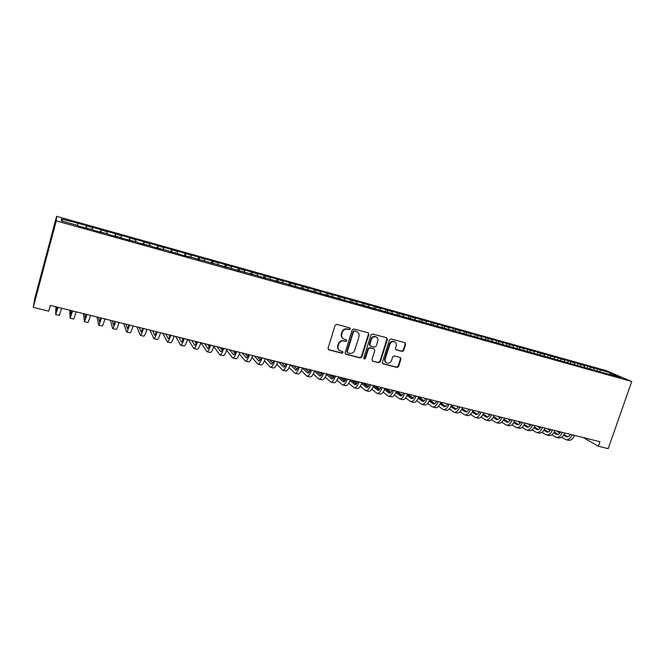 <?xml version="1.0" encoding="UTF-8"?>
<svg xmlns="http://www.w3.org/2000/svg" width="665" height="665" viewBox="0 0 665 665"><rect width="100%" height="100%" fill="white"/><g stroke="black" fill="none" stroke-linecap="round" stroke-linejoin="round"><path stroke-width="1" d="M350.347 328.959L349.848 327.862L336.748 324.329L335.118 325.285L328.036 348.285L328.876 349.881L341.901 353.24L343.032 352.575L342.558 351.502L340.289 350.871C338.327 349.865 337.604 348.227 338.119 345.958L338.701 344.046C339.707 341.644 341.428 340.63 343.872 341.004L345.551 341.444L346.681 340.779L346.191 339.699L344.013 339.092C342.001 338.094 341.253 336.432 341.777 334.113L342.367 332.201C343.364 329.79 345.093 328.784 347.537 329.167L349.216 329.616L350.347 328.959M343.007 338.502C341.436 337.388 340.887 335.833 341.378 333.838L341.968 331.935C342.974 329.524 344.694 328.51 347.138 328.901L348.817 329.35L349.948 328.693L349.79 327.837M328.261 349.491L341.511 352.94L342.633 352.275L342.525 351.486M339.233 350.222C337.754 349.1 337.246 347.579 337.729 345.667L338.319 343.763C339.316 341.361 341.037 340.347 343.481 340.721L345.16 341.162L346.282 340.497L346.149 339.682M402.092 351.411L403.655 350.48L405.65 344.212L404.977 342.691L391.045 338.934L389.474 339.873L382.383 362.334L383.032 363.83L396.997 367.446L398.559 366.506L400.953 358.967L400.305 357.462L394.287 355.875L392.716 356.814L391.527 360.571C390.588 362.699 389.067 363.497 386.972 362.957C385.384 362.151 384.802 360.804 385.243 358.934L389.906 344.162C390.829 342.059 392.317 341.253 394.378 341.744C396.041 342.541 396.639 343.905 396.199 345.833L395.417 348.294L396.082 349.815L402.092 351.411L401.627 351.12L403.19 350.197L405.176 343.93L404.902 342.666M599.913 441.693L50.307 305.401L48.761 311.17L33.25 307.355L56.242 220.88L631.75 381.519L608.192 448.651L598.325 446.232L599.913 441.693M368.884 334.345L368.177 332.791L353.822 328.926L352.209 329.873L345.127 352.699L345.792 354.229L360.206 357.953L361.793 357.014L368.884 334.345L368.169 332.791M372.575 333.971L386.714 337.778L387.404 339.316L380.314 361.793L378.742 362.733L372.608 361.145L371.951 359.632L374.827 350.505L374.029 348.934L370.031 347.886L368.443 348.826L365.451 358.36L364.237 358.992L363.78 357.928L370.979 334.911L372.575 333.971M56.242 220.88L56.6 216.349L606.563 370.771L631.75 381.519M85.843 228.203L86.541 225.61L77.739 223.141L61.454 219.001L61.421 220.921L78.179 225.61L78.262 226.083L93.241 229.816L93.408 230.314L108.129 233.98L108.378 234.504L117.289 236.989L116.99 236.457L123.191 238.644L137.439 242.176L137.838 242.733L151.853 246.208L152.335 246.782L166.117 250.198L175.194 253.174L174.604 252.567L180.855 254.753L189.292 257.114L188.627 256.49L609.847 374.644M86.541 225.61L92.535 227.721L92.144 229.508M100.382 232.268L101.088 229.691L92.377 227.247L92.535 227.721M101.088 229.691L107.09 231.802L106.724 233.59M114.771 236.283L115.477 233.723L106.857 231.312L107.09 231.802M115.477 233.723L121.496 235.834L121.146 237.621M129.01 240.265L129.708 237.721L121.188 235.327L121.496 235.834M129.708 237.721L135.743 239.832L135.419 241.611M143.091 244.205L143.798 241.669L135.361 239.309L135.743 239.832M143.798 241.669L149.841 243.781L149.542 245.56M157.031 248.095L157.738 245.585L149.392 243.24L149.841 243.781M157.738 245.585L163.798 247.696L163.524 249.466M170.83 251.952L171.537 249.45L163.274 247.131L163.798 247.696M171.537 249.45L177.605 251.561L177.347 253.34M184.479 255.767L185.186 253.282L177.015 250.988L177.605 251.561M185.186 253.282L191.271 255.393L191.038 257.164M197.995 259.541L198.702 257.072L190.614 254.803L191.271 255.393M198.702 257.072L204.787 259.184L204.579 260.954M211.37 263.282L212.077 260.821L204.072 258.577L204.787 259.184M212.077 260.821L218.178 262.941L217.987 264.703M224.612 266.981L225.319 264.537L217.388 262.309L218.178 262.941M225.319 264.537L231.428 266.657L231.254 268.411M237.713 270.647L238.427 268.211L230.58 266.008L231.428 266.657M238.427 268.211L244.537 270.331L244.388 272.085M250.688 274.271L251.395 271.852L243.631 269.674L244.537 270.331M251.395 271.852L257.521 273.972L257.388 275.717M263.531 277.862L264.246 275.451L256.549 273.298L257.521 273.972M264.246 275.451L270.372 277.571L270.256 279.317M276.249 281.411L276.956 279.017L269.342 276.881L270.372 277.571M276.956 279.017L283.099 281.137L282.999 282.883M288.859 284.861L289.549 282.55L282.01 280.439L283.099 281.137M289.549 282.55L295.692 284.67L295.617 286.482M301.361 288.219L302.018 286.05L294.553 283.955L295.692 284.67M302.018 286.05L308.161 288.161L308.094 290.314M313.739 291.553L314.362 289.508L306.964 287.438L308.161 288.161M314.362 289.508L320.513 291.627L320.464 293.772M325.983 294.903L326.582 292.941L319.267 290.888L320.513 291.627M326.582 292.941L332.741 295.052L332.716 297.197M338.086 298.286L338.685 296.332L331.436 294.304L332.741 295.052M338.685 296.332L344.852 298.452L344.844 300.58M350.073 301.636L350.671 299.699L343.497 297.679L344.852 298.452M350.671 299.699L356.847 301.81L356.856 303.938M361.951 304.952L362.55 303.024L355.434 301.029L356.847 301.81M362.55 303.024L368.718 305.144L368.751 307.263M373.705 308.244L374.304 306.324L367.263 304.346L368.718 305.144M374.304 306.324L380.48 308.435L380.538 310.555M385.351 311.503L385.949 309.591L378.975 307.637L380.48 308.435M385.949 309.591L392.134 311.702L392.2 313.822M396.889 314.728L397.487 312.824L390.579 310.887L392.134 311.702M397.487 312.824L403.672 314.936L403.763 317.047M408.31 317.92L408.917 316.033L402.067 314.113L403.672 314.936M408.917 316.033L415.101 318.144L415.209 320.247M419.632 321.087L420.23 319.208L413.455 317.305L415.101 318.144M420.23 319.208L426.423 321.311L426.548 323.414M430.845 324.221L431.444 322.35L424.727 320.464L426.423 321.311M431.444 322.35L437.637 324.462L437.786 326.557M441.959 327.33L442.558 325.468L435.899 323.597L437.637 324.462M442.558 325.468L448.75 327.571L448.908 329.665M452.965 330.405L453.563 328.552L446.971 326.706L448.75 327.571M453.563 328.552L459.756 330.663L459.939 332.749M463.862 333.456L464.469 331.611L457.936 329.782L459.756 330.663M464.469 331.611L470.662 333.714L470.862 335.8M474.669 336.473L475.267 334.645L468.8 332.824L470.662 333.714M475.267 334.645L481.468 336.748L481.684 338.826M485.275 339.773L485.974 337.645L479.565 335.85L481.468 336.748M485.974 337.645L492.175 339.749L492.399 341.818M495.866 342.791L496.589 340.621L490.23 338.842L492.175 339.749M496.589 340.621L502.782 342.724L503.031 344.794M506.381 345.725L507.096 343.572L500.803 341.802L502.782 342.724M507.096 343.572L513.297 345.667L513.555 347.712M516.796 348.635L517.511 346.49L511.277 344.744L513.297 345.667M517.511 346.49L523.712 348.585L523.978 350.571M527.121 351.527L527.835 349.391L521.651 347.654L523.712 348.585M527.835 349.391L534.037 351.486L534.311 353.414M537.353 354.387L538.068 352.259L531.942 350.538L534.037 351.486M538.068 352.259L544.261 354.354L544.544 356.224M547.495 357.213L548.209 355.102L542.133 353.398L544.261 354.354M548.209 355.102L554.402 357.196L554.693 359.017M557.544 360.023L558.259 357.92L552.241 356.232L554.402 357.196M558.259 357.92L564.452 360.006L564.743 361.785M567.511 362.807L568.226 360.713L562.258 359.042L564.452 360.006M568.226 360.713L574.419 362.799L574.71 364.528M577.386 365.567L578.101 363.481L572.183 361.827L574.419 362.799M578.101 363.481L584.286 365.567L584.593 367.255M587.17 368.302L587.885 366.232L582.025 364.586L584.286 365.567M587.885 366.232L594.078 368.31L594.377 369.956M596.879 371.02L597.586 368.95L591.775 367.321L594.078 368.31M597.586 368.95L610.52 372.924L620.952 377.379L610.187 374.37M599.905 369.948L600.237 371.669M610.52 372.924L609.531 374.553M590.171 367.221L590.47 368.859M580.346 364.47L580.636 366.107M570.437 361.685L570.72 363.339M560.445 358.884L560.711 360.538M550.362 356.058L550.612 357.712M540.18 353.206L540.429 354.861M529.914 350.33L530.146 351.993M519.556 347.421L519.772 349.092M509.099 344.495L509.307 346.166M498.55 341.536L498.742 343.207M487.902 338.551L488.085 340.231M477.154 335.534L477.32 337.222M466.306 332.5L466.464 334.179M455.367 329.433L455.508 331.12M444.311 326.332L444.444 328.028M433.164 323.207L433.272 324.902M421.901 320.048L422.001 321.752M410.538 316.864L410.621 318.568M399.067 313.647L399.133 315.376M387.487 310.397L387.537 312.201M375.791 307.122L375.833 309.009M363.979 303.814L364.004 305.784M352.059 300.472L352.068 302.533M340.023 297.097L340.006 299.233M327.862 293.689L327.828 295.825M315.592 290.248L315.534 292.392M303.19 286.773L303.107 288.918M290.672 283.257L290.563 285.418M278.02 279.716L277.895 281.877M265.244 276.133L265.102 278.294M252.343 272.517L252.168 274.687M239.309 268.86L239.109 271.037M226.142 265.169L225.917 267.347M212.842 261.445L212.592 263.623M199.4 257.671L199.126 259.857M185.818 253.872L185.518 256.058M172.094 250.023L171.769 252.218M158.228 246.133L157.879 248.336M144.222 242.21L143.84 244.412M130.057 238.236L129.65 240.447M115.752 234.23L115.311 236.441M87.231 228.137L87.098 228.552M101.288 230.173L100.822 232.384M86.666 226.075L86.167 228.294M583.213 437.553L598.325 446.232M33.25 307.355L34.863 298.144L56.6 216.349M61.454 219.001L62.751 221.295M77.822 223.59L77.406 225.393M345.351 353.905L359.79 357.654L361.378 356.706L368.46 334.071M354.603 331.062L353.472 331.727L347.255 351.752L347.728 352.824L349.591 353.315C352.018 353.672 353.722 352.666 354.719 350.28L358.975 336.631C359.499 334.296 358.743 332.633 356.714 331.644L354.196 330.796L353.065 331.453L353.472 331.727M347.396 352.575L346.864 351.453L353.065 331.453M357.23 331.893L356.357 331.536M354.196 330.796L355.95 331.261M372.608 361.145L378.302 362.425L379.881 361.486L386.955 339.042L386.673 337.762M373.722 348.684L369.599 347.596L368.019 348.535L365.035 358.061L365.451 358.36M363.888 358.709L365.035 358.061M377.811 341.004C378.252 339.059 377.637 337.687 375.958 336.872C373.855 336.374 372.35 337.18 371.427 339.3L369.782 344.553L370.58 346.124L374.578 347.18L376.166 346.241L377.811 341.004M376.299 337.022L375.517 336.598C373.422 336.099 371.918 336.906 370.995 339.017L371.427 339.3M370.031 345.8L369.349 344.271L370.995 339.017M395.675 349.541L401.627 351.12M394.661 341.868L393.921 341.469C391.86 340.979 390.372 341.777 389.457 343.88L389.906 344.162M386.174 362.475C384.836 361.594 384.378 360.314 384.794 358.626L389.457 343.88M382.599 363.531L396.54 367.13L398.094 366.199L400.496 358.668L400.255 357.446M57.847 307.272L56.558 311.137L56.7 306.989M55.943 306.806L55.652 314.595L57.996 307.313M55.685 314.603L59.285 315.484L61.662 308.219M72.41 310.887L71.03 314.703L70.814 310.488M69.775 310.231L70.124 318.144L72.61 310.937M70.174 318.153L73.715 319.025L76.242 311.835M86.816 314.462L85.344 318.227L84.788 313.955M83.466 313.631L84.447 321.652L87.073 314.52M84.513 321.669L88.004 322.525L90.664 315.418M101.072 317.995L99.517 321.719L98.62 317.388M97.015 316.989L98.62 325.127C99.068 325.168 99.991 322.816 101.388 318.07M98.703 325.152L102.136 325.991C102.609 326.033 103.541 323.689 104.945 318.951M115.178 321.494L113.54 325.177L112.31 320.779M110.432 320.314L112.643 328.568C113.166 328.618 114.139 326.291 115.552 321.586M112.742 328.593L116.134 329.424C116.674 329.483 117.655 327.155 119.068 322.459M129.143 324.952L127.414 328.601L125.868 324.146M123.723 323.614L126.533 331.968C127.123 332.043 128.137 329.74 129.567 325.06M126.641 332.001L129.983 332.816C130.589 332.891 131.612 330.596 133.05 325.925M142.967 328.385L141.155 331.985L139.284 327.471M142.825 328.793L142.618 328.294M136.882 326.872L140.273 335.343C140.938 335.426 141.994 333.148 143.432 328.502M140.398 335.368L143.69 336.174C144.372 336.266 145.436 333.996 146.882 329.358M156.641 331.777L154.754 335.335L152.576 330.763M156.358 332.591L155.876 331.586M149.908 330.106L153.873 338.676C154.613 338.784 155.701 336.523 157.164 331.901M154.014 338.709L157.256 339.499C158.004 339.615 159.11 337.363 160.573 332.749M170.182 335.135C169.317 337.596 168.661 338.776 168.212 338.651L165.726 334.029M169.766 336.266L168.993 334.836M162.817 333.306L167.339 341.976C168.145 342.101 169.276 339.865 170.755 335.276M167.497 342.01L170.689 342.791C171.504 342.924 172.651 340.696 174.13 336.108M183.582 338.452C182.709 340.904 182.019 342.068 181.537 341.935L178.752 337.255M183.058 339.84L181.994 338.061M175.593 336.473L180.672 345.243C181.537 345.384 182.717 343.173 184.205 338.61M180.838 345.285L183.981 346.049C184.862 346.199 186.05 343.996 187.547 339.441M196.848 341.744C195.959 344.179 195.252 345.326 194.729 345.185L191.653 340.455M196.217 343.34L194.862 341.253M188.253 339.615L193.864 348.477C194.795 348.635 196.017 346.44 197.513 341.91M194.047 348.518L197.148 349.283C198.095 349.441 199.317 347.255 200.822 342.733M209.982 345.002C209.076 347.421 208.345 348.551 207.788 348.41L204.429 343.622M209.259 346.764L207.605 344.412M200.813 342.758L206.931 351.677C207.929 351.851 209.184 349.682 210.697 345.177M207.123 351.727L210.173 352.475C211.187 352.65 212.451 350.488 213.972 345.991M222.983 348.227C222.068 350.63 221.312 351.752 220.714 351.594L217.073 346.764M222.168 350.123L220.223 347.537M213.773 346.581L219.866 354.852C220.921 355.035 222.218 352.891 223.748 348.418M220.065 354.902L223.083 355.634C224.155 355.825 225.452 353.689 226.989 349.216M235.859 351.419C234.936 353.805 234.155 354.911 233.523 354.753L229.608 349.865M234.961 353.431L232.717 350.638M226.624 350.289L232.675 357.986C233.789 358.194 235.119 356.066 236.665 351.619M232.891 358.044L235.859 358.768C236.989 358.975 238.328 356.856 239.874 352.417M248.61 354.578C247.671 356.947 246.865 358.044 246.2 357.878L242.01 352.94M247.621 356.689L245.094 353.705M239.35 353.896L245.352 361.095C246.532 361.319 247.895 359.216 249.458 354.786M245.585 361.153L248.511 361.868C249.699 362.093 251.071 359.998 252.634 355.576M261.229 357.712C260.281 360.064 259.45 361.153 258.751 360.97L254.304 355.991M260.173 359.898L257.355 356.748M251.96 357.413L257.912 364.179C259.151 364.412 260.547 362.325 262.118 357.928M258.153 364.237L261.037 364.944C262.284 365.176 263.697 363.098 265.269 358.709M273.722 360.812C272.766 363.148 271.918 364.221 271.179 364.029L266.474 359.009M272.592 363.065L269.5 359.757M264.462 360.846L270.347 367.221C271.644 367.471 273.074 365.409 274.662 361.037M270.597 367.288L273.44 367.986C274.745 368.235 276.191 366.174 277.771 361.81M286.1 363.88C285.127 366.199 284.263 367.263 283.498 367.063L278.535 362.001M284.903 366.191L281.528 362.741M276.84 364.212L282.667 370.247C284.013 370.505 285.485 368.46 287.072 364.121M282.924 370.305L285.726 370.995C287.089 371.261 288.568 369.225 290.164 364.885M298.361 366.914C297.371 369.225 296.482 370.28 295.684 370.072L290.48 364.96M297.089 369.283L293.448 365.7M285.31 363.68L285.925 364.304M289.1 367.512L294.861 373.231C296.266 373.506 297.77 371.486 299.375 367.171M295.135 373.298L297.895 373.979C299.308 374.254 300.821 372.234 302.425 367.928M310.497 369.931C309.499 372.217 308.593 373.256 307.762 373.048L302.409 367.986M309.159 372.325L305.252 368.626M296.939 366.565L298.045 367.637M301.253 370.762L306.947 376.199C308.402 376.481 309.932 374.478 311.553 370.189M307.222 376.265L309.948 376.93C311.42 377.221 312.957 375.226 314.578 370.937M322.517 372.907C321.519 375.185 320.58 376.215 319.724 375.999L314.478 371.211M321.112 375.343L316.947 371.527M308.46 369.424L310.048 370.912M313.281 373.946L318.909 379.125C320.422 379.432 321.985 377.446 323.614 373.181M319.2 379.2L321.885 379.856C323.406 380.164 324.977 378.185 326.606 373.921M334.428 375.858C333.414 378.127 332.458 379.141 331.569 378.917L326.44 374.387M332.957 378.327L328.535 374.395M319.882 372.25L321.943 374.121M325.21 377.088L330.763 382.034C332.325 382.35 333.921 380.38 335.559 376.141M331.062 382.109L333.705 382.757C335.276 383.073 336.889 381.112 338.527 376.88M346.224 378.784C345.193 381.037 344.229 382.043 343.306 381.81L338.286 377.521M344.694 381.269L340.015 377.246M331.195 375.06L333.722 377.279M337.022 380.181L342.5 384.91C344.113 385.235 345.742 383.289 347.388 379.075M342.816 384.985L345.418 385.625C347.039 385.958 348.676 384.013 350.33 379.806M357.903 381.685C356.872 383.921 355.883 384.919 354.935 384.678L350.023 380.604M356.315 384.187L351.386 380.064M342.409 377.845L345.384 380.38M348.718 383.231L354.129 387.762C355.792 388.102 357.446 386.174 359.108 381.984M354.453 387.845L357.022 388.468C358.693 388.809 360.355 386.889 362.018 382.699M369.474 384.553C368.435 386.772 367.421 387.762 366.448 387.512L361.652 383.639M367.828 387.072L362.658 382.857M353.522 380.596L356.939 383.439M360.314 386.24L365.65 390.588C367.363 390.937 369.05 389.025 370.713 384.86M365.983 390.671L368.518 391.286C370.239 391.643 371.926 389.74 373.597 385.575M380.945 387.396C379.89 389.599 378.859 390.579 377.861 390.322L373.173 386.639M379.233 389.923L373.821 385.634M364.536 383.331L368.393 386.448M371.793 389.208L377.063 393.381C378.826 393.747 380.538 391.86 382.217 387.712M377.404 393.464L379.906 394.079C381.668 394.445 383.389 392.558 385.068 388.418M392.3 390.214C391.236 392.408 390.189 393.372 389.166 393.106L384.586 389.607M390.538 392.749L385.043 388.493M375.451 386.033L379.732 389.416M383.173 392.142L388.377 396.157C390.172 396.531 391.918 394.661 393.605 390.538M388.726 396.24L391.186 396.847C392.998 397.221 394.752 395.351 396.44 391.236M403.555 392.998C402.483 395.185 401.419 396.141 400.363 395.875L395.899 392.533M401.735 395.542L396.348 391.469M386.274 388.717L390.962 392.342M394.453 395.035L399.574 398.9C401.427 399.291 403.198 397.429 404.894 393.331M399.939 398.992L402.367 399.582C404.22 399.973 405.999 398.119 407.695 394.029M414.702 395.766C413.622 397.936 412.541 398.875 411.46 398.609L407.105 395.417M412.824 398.31L407.554 394.403M396.997 391.377L402.092 395.226M405.617 397.894L410.679 401.627C412.574 402.017 414.37 400.18 416.074 396.107M411.045 401.71L413.439 402.3C415.342 402.699 417.146 400.862 418.85 396.797M425.75 398.51C424.661 400.663 423.563 401.594 422.458 401.319L418.21 398.277M423.821 401.053L418.651 397.296M407.687 394.054L413.115 398.077M416.689 400.721L421.676 404.32C423.613 404.727 425.434 402.907 427.146 398.85M422.051 404.411L424.411 404.993C426.356 405.401 428.185 403.58 429.906 399.54M436.689 401.219C435.592 403.364 434.478 404.287 433.347 404.004L429.216 401.095M434.711 403.763L429.648 400.164M418.75 397.055L424.037 400.887M427.653 403.514L432.574 406.988C434.553 407.412 436.406 405.608 438.127 401.577M432.957 407.088L435.284 407.653C437.279 408.077 439.133 406.273 440.853 402.25M447.537 403.913C446.431 406.032 445.301 406.955 444.145 406.664L440.122 403.888M445.5 406.456L440.546 402.99M436.597 401.411L436.115 401.078M429.715 400.006L434.86 403.663M438.518 406.273L443.38 409.64C445.4 410.072 447.271 408.277 449 404.27M443.771 409.731L446.065 410.297C448.094 410.729 449.972 408.942 451.701 404.943M458.285 406.573C457.171 408.692 456.024 409.598 454.843 409.299L450.92 406.648M456.198 409.116L451.352 405.783M447.387 404.204L446.631 403.68M440.579 402.915L445.575 406.406M449.291 409L454.079 412.267C456.14 412.699 458.044 410.928 459.781 406.947M454.478 412.358L456.739 412.915C458.817 413.356 460.72 411.585 462.458 407.612M468.933 409.216C467.811 411.319 466.655 412.217 465.45 411.909L461.635 409.382M466.797 411.751L462.05 408.543M458.077 406.972L457.046 406.265M459.964 411.702L464.685 414.86C466.788 415.309 468.717 413.555 470.454 409.59M465.093 414.96L467.329 415.509C469.44 415.957 471.369 414.212 473.114 410.255M479.49 411.835C478.359 413.921 477.187 414.81 475.957 414.503L472.241 412.076M477.304 414.362L472.665 411.278M468.675 409.698L467.37 408.825M470.537 414.378L475.201 417.437C477.345 417.903 479.29 416.157 481.036 412.217M475.616 417.545L477.811 418.077C479.964 418.543 481.917 416.805 483.671 412.874M489.947 414.428C488.808 416.506 487.62 417.387 486.373 417.071L482.765 414.752M487.719 416.947L483.172 413.979M479.174 412.4L477.611 411.369M481.019 417.022L485.616 419.997C487.802 420.463 489.773 418.742 491.526 414.819M486.04 420.097L488.21 420.629C490.396 421.103 492.374 419.382 494.137 415.467M500.313 416.997C499.174 419.058 497.969 419.931 496.697 419.615L493.189 417.396M498.035 419.507L493.596 416.647M489.59 415.068L487.761 413.888M491.41 419.64L495.949 422.524C498.168 423.007 500.155 421.294 501.925 417.396M496.373 422.632L498.509 423.156C500.737 423.638 502.74 421.926 504.502 418.036M510.587 419.549C509.44 421.593 508.218 422.458 506.93 422.134L503.521 420.014M508.268 422.051L503.929 419.291M499.905 417.711L497.819 416.381M501.709 422.233L506.181 425.035C508.434 425.525 510.454 423.829 512.225 419.947M506.622 425.143L508.725 425.658C510.994 426.149 513.014 424.461 514.785 420.588M520.77 422.067C519.614 424.112 518.384 424.968 517.071 424.636L513.762 422.608M518.401 424.569L514.161 421.909M510.13 420.322L507.794 418.85M511.917 424.794L516.323 427.52C518.617 428.019 520.653 426.34 522.432 422.483M516.771 427.628L518.85 428.135C521.152 428.642 523.189 426.963 524.976 423.115M530.861 424.569C529.706 426.598 528.459 427.445 527.121 427.113L523.912 425.168M528.451 427.055L524.311 424.494M520.678 422.242L520.138 421.918M520.263 422.907L517.686 421.302M522.033 427.337L526.381 429.989C528.708 430.496 530.77 428.825 532.557 424.993M526.838 430.097L528.883 430.596C531.219 431.111 533.28 429.449 535.067 425.617M540.869 427.055C539.706 429.075 538.442 429.906 537.087 429.565L533.97 427.711M538.417 429.532L534.369 427.055M530.72 424.827L529.922 424.337M530.313 425.467L527.486 423.738M532.058 429.848L536.356 432.433C538.717 432.948 540.795 431.294 542.582 427.479M536.813 432.541L538.833 433.04C541.202 433.555 543.288 431.909 545.084 428.102M550.786 429.515C549.614 431.519 548.342 432.35 546.971 432.001L543.945 430.23M548.293 431.976L544.344 429.59M540.687 427.387L539.623 426.747M540.271 428.002L537.212 426.149M542 432.341L546.239 434.852C548.633 435.375 550.728 433.738 552.532 429.947M546.705 434.968L548.692 435.459C551.102 435.982 553.205 434.353 555.001 430.563M560.62 431.951C559.44 433.946 558.159 434.769 556.763 434.42L553.837 432.715M558.085 434.403L554.228 432.1M550.554 429.914L549.248 429.133M550.146 430.513L546.846 428.534M551.85 434.81L556.031 437.254C558.467 437.786 560.587 436.165 562.39 432.391M556.505 437.37L558.467 437.853C560.911 438.385 563.031 436.772 564.834 432.998M570.37 434.37C569.182 436.348 567.885 437.163 566.472 436.814L563.637 435.184M567.785 436.805L564.028 434.586M560.346 432.416L558.783 431.494M559.93 432.998L556.406 430.903M561.626 437.254L565.749 439.632C568.209 440.18 570.346 438.568 572.158 434.81M566.223 439.756L568.159 440.23C570.637 440.77 572.781 439.166 574.585 435.417M361.378 356.706L361.793 357.014M359.79 357.654L360.206 357.953M386.955 339.042L387.404 339.316M379.881 361.486L380.314 361.793M378.302 362.425L378.742 362.733M372.325 360.887L372.749 361.195M373.597 348.643L374.029 348.934M369.599 347.596L370.031 347.886M368.019 348.535L368.443 348.826M369.349 344.271L369.782 344.553M395.742 349.557L396.199 349.848M384.794 358.626L385.243 358.934M400.496 358.668L400.953 358.967M398.094 366.199L398.559 366.506M396.54 367.13L396.997 367.446M382.724 363.572L383.165 363.88M405.176 343.93L405.65 344.212M403.19 350.197L403.655 350.48M194.596 345.06L195.02 345.16M207.646 348.277L208.103 348.385M220.564 351.461L221.046 351.577M233.357 354.611L233.872 354.744M246.025 357.737L246.565 357.87M258.569 360.829L259.134 360.97M270.988 363.888L271.586 364.038M283.29 366.922L283.913 367.072M295.476 369.923L296.125 370.089M307.546 372.899L308.211 373.065M319.491 375.85L320.189 376.016M331.336 378.767L332.051 378.942M343.057 381.652L343.805 381.843M354.678 384.52L355.443 384.711M366.182 387.354L366.972 387.554M377.587 390.164L378.402 390.363M388.884 392.949L389.715 393.156M400.072 395.708L400.929 395.924M411.161 398.443L412.042 398.659M422.15 401.153L423.048 401.369M433.04 403.838L433.954 404.062M443.829 406.498L444.769 406.722M454.519 409.133L455.475 409.366M465.118 411.743L466.09 411.984M475.616 414.328L476.614 414.578M486.032 416.897L487.038 417.146M496.348 419.44L497.37 419.69M506.572 421.959L507.619 422.217M516.705 424.461L517.769 424.719M526.755 426.938L527.835 427.204M536.713 429.39L537.81 429.665M546.588 431.826L547.702 432.1M556.372 434.237L557.503 434.519M566.081 436.631L567.22 436.913M356.299 331.378L356.714 331.644M375.517 336.598L375.958 336.872M393.921 341.469L394.378 341.744M382.616 363.539L383.032 363.83"/></g></svg>
